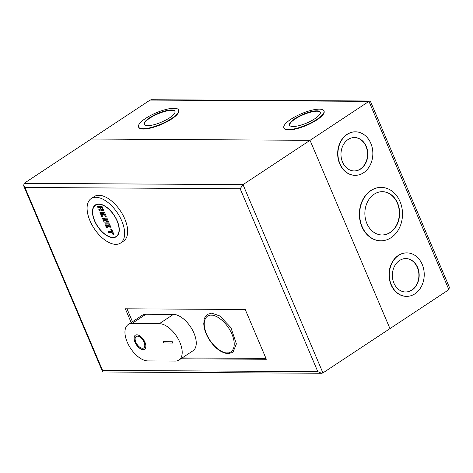 <?xml version="1.0" encoding="UTF-8"?>
<svg xmlns="http://www.w3.org/2000/svg" width="473" height="473" viewBox="0 0 473 473"><rect width="100%" height="100%" fill="white"/><g stroke="black" fill="none" stroke-linecap="round" stroke-linejoin="round"><path stroke-width="0.71" d="M132.481 321.711L127.006 308.81M265.986 358.404L182.182 357.907M180.881 358.765L266.352 359.273L245.233 309.508L125.339 308.804L131.187 322.568M310.034 140.321L91.147 139.032L310.034 140.321L389.959 328.611L310.034 140.321L243.01 184.636L24.123 183.341L23.65 185.759L24.915 187.474L102.558 370.377L102.54 371.612L103.102 371.985L321.557 373.274L322.929 372.919L448.877 289.659L449.35 287.241L370.46 101.388L369.898 101.015L368.958 101.37L310.034 140.321M102.558 370.377L317.809 371.648L240.172 188.745L243.01 184.636L322.929 372.919M317.809 371.648L321.557 373.274M24.123 183.341L150.071 100.081L151.443 99.726L369.898 101.015M136.809 334.819A8.378 4.399 56.5 0 1 144.342 340.998A8.378 4.399 56.5 0 1 144.567 349.204A8.378 4.399 56.5 0 1 143.088 349.612A8.378 4.399 56.5 0 1 135.55 343.433A8.378 4.399 56.5 0 1 135.331 335.227A8.378 4.399 56.5 0 1 136.809 334.819M135.384 335.191A8.378 4.399 -123.5 0 0 135.692 343.416A8.378 4.399 -123.5 0 0 143.195 349.541A8.378 4.399 -123.5 0 0 144.62 349.169M136.224 336.463A6.853 3.601 56.5 0 1 136.277 336.427A6.853 3.601 56.5 0 1 137.489 336.09A6.853 3.601 56.5 0 1 143.65 341.151A6.853 3.601 56.5 0 1 143.833 347.862A6.853 3.601 56.5 0 1 143.78 347.897M142.515 348.27A6.853 3.601 56.5 0 1 136.354 343.209A6.853 3.601 56.5 0 1 136.171 336.498A6.853 3.601 56.5 0 1 137.377 336.161A6.853 3.601 56.5 0 1 143.544 341.222A6.853 3.601 56.5 0 1 143.727 347.933A6.853 3.601 56.5 0 1 142.515 348.27M163.28 341.683L172.361 341.737L172.929 343.079L163.847 343.026L163.28 341.683M175.223 361.07A21.173 11.121 -123.5 0 0 178.96 360.036A21.173 11.121 -123.5 0 0 178.398 339.307A21.173 11.121 -123.5 0 0 159.354 323.68L131.92 323.52A21.173 11.121 -123.5 0 0 128.183 324.555A21.173 11.121 -123.5 0 0 128.751 345.29A21.173 11.121 -123.5 0 0 147.795 360.911L175.223 361.07M163.416 341.683L163.847 343.026M163.954 342.955L172.899 343.008M131.92 323.52L145.974 314.232L173.408 314.391L159.354 323.68M178.96 360.036L193.014 350.747A21.173 11.121 -123.5 0 0 192.452 330.012A21.173 11.121 -123.5 0 0 173.408 314.391M145.974 314.232A21.173 11.121 -123.5 0 0 142.237 315.266L128.183 324.555M120.562 243.057L123.589 241.059A26.654 14.001 -123.5 0 0 122.874 214.955A26.654 14.001 -123.5 0 0 98.898 195.284A26.654 14.001 -123.5 0 0 94.192 196.591L91.165 198.589A26.654 14.001 56.5 0 1 95.871 197.288A26.654 14.001 56.5 0 1 119.852 216.953A26.654 14.001 56.5 0 1 120.562 243.057A26.654 14.001 56.5 0 1 115.855 244.358A26.654 14.001 56.5 0 1 91.874 224.693A26.654 14.001 56.5 0 1 91.165 198.589M98.727 204.011A19.038 9.998 56.5 0 1 115.855 218.059A19.038 9.998 56.5 0 1 116.364 236.707A19.038 9.998 56.5 0 1 113 237.635A19.038 9.998 56.5 0 1 95.871 223.587A19.038 9.998 56.5 0 1 95.363 204.945A19.038 9.998 56.5 0 1 98.727 204.011M211.738 313.144L219.809 315.952L230.913 327.629L236.394 343.901L232.905 352.373L228.288 353.668C221.595 353.089 215.375 348.613 209.628 340.235C205.921 334.494 203.969 328.936 203.768 323.567C204.431 319.955 202.74 319.086 207.706 314.261L211.738 313.144M98.839 204.283A18.731 9.838 -123.5 0 0 95.534 205.193A18.731 9.838 -123.5 0 0 96.031 223.54A18.731 9.838 -123.5 0 0 112.887 237.363A18.731 9.838 -123.5 0 0 116.192 236.453A18.731 9.838 -123.5 0 0 115.696 218.106A18.731 9.838 -123.5 0 0 98.839 204.283M108.015 231.232L111.575 231.256M110.794 229.239L111.705 229.245L113.987 234.62L113.006 234.555L112.148 232.539L108.512 232.515L108.057 231.439L111.687 231.463L110.836 229.446L111.563 229.446L113.987 234.62M113.827 234.62L113.006 234.555M113 234.614L112.148 232.598L108.512 232.515M106.248 224.935L107.501 227.874M107.341 227.874L106.514 227.809L107.241 227.815L105.987 224.852L107.152 224.923M104.876 223.835L109.417 223.865L111.131 227.897L110.15 227.832L108.891 224.87L107.803 224.864L108.488 226.478L107.761 226.472L107.075 224.858M110.978 227.897L110.15 227.832M110.15 227.891L108.891 224.935L108.057 224.929M108.069 224.947L108.743 226.543M108.589 226.543L107.761 226.472M107.761 226.537L107.075 224.923L106.242 224.917M102.422 218.053L103.333 218.059L104.503 220.814L105.331 220.82M104.237 218.065L106.963 218.083L108.678 222.115L107.513 222.044L106.254 219.088L105.166 219.082L106.425 222.038L104.06 222.026L102.464 218.26L103.191 218.266L104.503 220.814M108.518 222.115L107.513 222.044M107.513 222.109L106.254 219.147L105.42 219.147M105.432 219.165L106.679 222.103M106.52 222.103L104.06 222.026M101.34 213.37L102.588 216.309M102.434 216.309L101.606 216.244L102.334 216.244L101.074 213.288L102.239 213.358M99.969 212.271L104.509 212.294L106.224 216.332L105.237 216.262L103.983 213.305L102.895 213.299L103.581 214.913L102.854 214.908L102.168 213.293M106.064 216.332L105.237 216.262M105.237 216.327L103.983 213.364L103.149 213.364M103.155 213.382L103.835 214.979M103.676 214.973L102.854 214.908M102.848 214.973L102.168 213.358L101.334 213.353M103.552 210.414L101.257 210.402L100.926 209.734L99.188 210.55L98.851 209.758L100.589 208.942L99.927 207.381L97.84 207.363L97.497 206.559L101.855 206.583L103.451 210.349L101.181 210.337M99.271 210.662L100.956 209.87L99.188 210.55M98.827 209.58L100.501 208.794M100.536 208.871L99.927 207.44L97.84 207.363M97.456 206.352L101.997 206.382L103.711 210.414M111.131 227.897L109.417 223.865M106.963 218.083L104.279 218.272L105.449 221.027L104.362 221.021M108.678 222.115L106.821 218.284M106.224 216.332L104.509 212.294M101.872 207.588L102.6 209.409L101.328 209.397L100.53 207.517L101.801 207.588L102.535 209.32M101.801 207.523L100.53 207.517L101.328 209.397M102.487 209.202L101.47 209.196M380.789 240.792A26.695 21.433 -89.7 0 1 380.653 240.792A26.695 21.433 -89.7 0 1 359.988 220.489A26.695 21.433 -89.7 0 1 370.802 190.524A26.695 21.433 -89.7 0 1 380.966 187.403A26.695 21.433 -89.7 0 1 381.102 187.403M391.088 237.677A26.695 21.433 -89.7 0 1 380.925 240.792A26.695 21.433 -89.7 0 1 360.26 220.495A26.695 21.433 -89.7 0 1 371.074 190.524A26.695 21.433 -89.7 0 1 381.238 187.403A26.695 21.433 -89.7 0 1 401.902 207.706A26.695 21.433 -89.7 0 1 391.088 237.677M355.128 175.323A21.746 17.454 -89.7 0 1 354.992 175.323A21.746 17.454 -89.7 0 1 338.16 158.786A21.746 17.454 -89.7 0 1 346.969 134.373A21.746 17.454 -89.7 0 1 355.247 131.831A21.746 17.454 -89.7 0 1 355.383 131.831M363.542 172.781A21.746 17.454 -89.7 0 1 355.264 175.323A21.746 17.454 -89.7 0 1 338.432 158.786A21.746 17.454 -89.7 0 1 347.241 134.373A21.746 17.454 -89.7 0 1 355.519 131.831A21.746 17.454 -89.7 0 1 372.352 148.368A21.746 17.454 -89.7 0 1 363.542 172.781M406.508 296.364A21.746 17.454 -89.7 0 1 406.372 296.364A21.746 17.454 -89.7 0 1 389.539 279.827A21.746 17.454 -89.7 0 1 398.349 255.414A21.746 17.454 -89.7 0 1 406.626 252.872A21.746 17.454 -89.7 0 1 406.762 252.872M414.922 293.822A21.746 17.454 -89.7 0 1 406.644 296.364A21.746 17.454 -89.7 0 1 389.811 279.827A21.746 17.454 -89.7 0 1 398.621 255.414A21.746 17.454 -89.7 0 1 406.898 252.872A21.746 17.454 -89.7 0 1 423.731 269.409A21.746 17.454 -89.7 0 1 414.922 293.822M178.593 109.978L178.764 110.38A21.746 6.137 157 0 1 171.711 118.954A21.746 6.137 157 0 1 151.336 127.893A21.746 6.137 157 0 1 138.725 127.373L138.554 126.971A21.746 6.137 157 0 1 145.607 118.398A21.746 6.137 157 0 1 165.982 109.464A21.746 6.137 157 0 1 178.593 109.978A21.746 6.137 157 0 1 171.539 118.552A21.746 6.137 157 0 1 151.165 127.485A21.746 6.137 157 0 1 138.554 126.971M323.91 110.836L324.082 111.238A21.746 6.137 157 0 1 317.034 119.811A21.746 6.137 157 0 1 296.654 128.751A21.746 6.137 157 0 1 284.048 128.236L283.877 127.828A21.746 6.137 157 0 1 290.925 119.255A21.746 6.137 157 0 1 311.305 110.321A21.746 6.137 157 0 1 323.91 110.836A21.746 6.137 157 0 1 316.863 119.409A21.746 6.137 157 0 1 296.482 128.349A21.746 6.137 157 0 1 283.877 127.828M374.131 194.208A21.657 17.383 -89.7 0 1 382.373 191.671A21.657 17.383 -89.7 0 1 399.135 208.144A21.657 17.383 -89.7 0 1 390.361 232.45A21.657 17.383 -89.7 0 1 382.119 234.98A21.657 17.383 -89.7 0 1 365.357 218.514A21.657 17.383 -89.7 0 1 374.131 194.208M381.983 234.98A21.657 17.383 90.3 0 0 390.089 232.45A21.657 17.383 90.3 0 0 398.875 208.221A21.657 17.383 90.3 0 0 382.237 191.671M348.122 139.488A16.709 13.415 -89.7 0 1 354.484 137.531A16.709 13.415 -89.7 0 1 367.42 150.237A16.709 13.415 -89.7 0 1 360.651 168.997A16.709 13.415 -89.7 0 1 354.289 170.948A16.709 13.415 -89.7 0 1 341.358 158.242A16.709 13.415 -89.7 0 1 348.122 139.488M354.153 170.948A16.709 13.415 90.3 0 0 360.379 168.997A16.709 13.415 90.3 0 0 367.16 150.319A16.709 13.415 90.3 0 0 354.348 137.531M399.502 260.528A16.709 13.415 -89.7 0 1 405.864 258.577A16.709 13.415 -89.7 0 1 418.8 271.283A16.709 13.415 -89.7 0 1 412.03 290.044A16.709 13.415 -89.7 0 1 405.668 291.995A16.709 13.415 -89.7 0 1 392.738 279.289A16.709 13.415 -89.7 0 1 399.502 260.528M405.532 291.995A16.709 13.415 90.3 0 0 411.758 290.038A16.709 13.415 90.3 0 0 418.54 271.366A16.709 13.415 90.3 0 0 405.728 258.577M149.628 117.747A16.709 4.718 157 0 1 165.284 110.877A16.709 4.718 157 0 1 174.969 111.273A16.709 4.718 157 0 1 169.553 117.86A16.709 4.718 157 0 1 153.896 124.73A16.709 4.718 157 0 1 144.206 124.334A16.709 4.718 157 0 1 149.628 117.747M175.04 111.486A16.709 4.718 -23 0 0 165.118 111.368A16.709 4.718 -23 0 0 149.793 118.149A16.709 4.718 -23 0 0 144.312 124.529M294.945 118.605A16.709 4.718 157 0 1 310.601 111.734A16.709 4.718 157 0 1 320.286 112.131A16.709 4.718 157 0 1 314.87 118.723A16.709 4.718 157 0 1 299.214 125.587A16.709 4.718 157 0 1 289.529 125.191A16.709 4.718 157 0 1 294.945 118.605M320.357 112.343A16.709 4.718 -23 0 0 310.436 112.225A16.709 4.718 -23 0 0 295.117 119.007A16.709 4.718 -23 0 0 289.63 125.386M240.172 188.745L24.915 187.474M227.217 352.858C223.818 353.597 212.596 347.892 206.506 333.956C200.765 320.02 207.192 314.421 211.23 315.201C214.63 314.468 225.852 320.168 231.941 334.104C237.683 348.039 231.256 353.638 227.217 352.858M106.514 227.809L104.917 224.042L109.275 224.066M101.606 216.244L100.01 212.478L104.367 212.501M150.071 100.081L368.958 101.37L448.877 289.659M23.65 185.759L102.54 371.612M97.018 204.212L95.534 205.193M117.682 235.465L116.192 236.453M108.512 232.58L107.992 231.356M112.154 232.615L108.542 232.598M113.916 234.638L113.029 234.638M111.628 231.374L110.771 229.358M107.43 227.891L106.543 227.891M107.081 224.941L106.171 224.935M108.678 226.561L107.791 226.555M108.902 224.953L107.992 224.947M111.06 227.915L110.174 227.909M106.514 227.868L104.852 223.96M104.06 222.085L102.399 218.171M106.608 222.121L104.09 222.103M106.265 219.165L105.355 219.165M108.607 222.133L107.537 222.127M105.384 220.944L104.214 218.183M102.523 216.327L101.636 216.321M102.174 213.376L101.263 213.37M103.764 214.996L102.878 214.99M103.989 213.388L103.079 213.382M106.153 216.35L105.266 216.344M101.606 216.303L99.945 212.389M101.181 210.396L100.938 209.823M103.64 210.432L101.21 210.42M99.933 207.458L97.864 207.446L97.432 206.476M99.2 210.639L98.798 209.687M101.807 207.606L100.714 207.6"/></g></svg>
